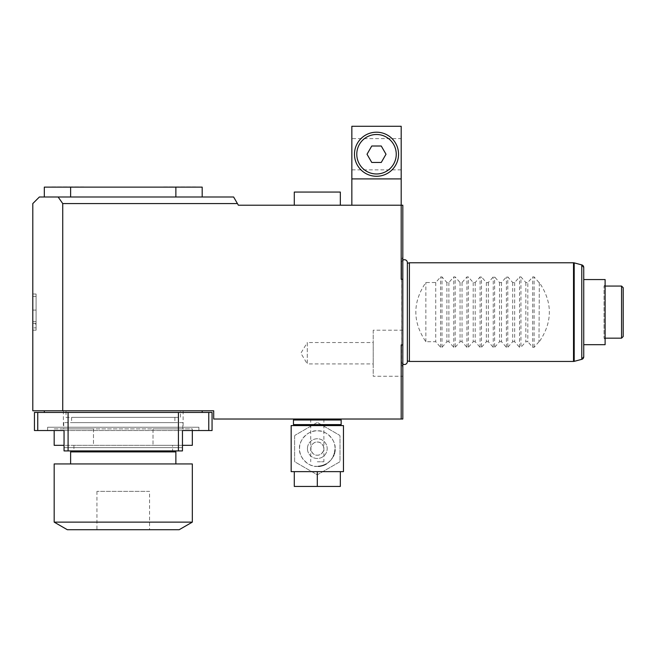 <?xml version="1.0" encoding="UTF-8"?>
<svg xmlns="http://www.w3.org/2000/svg" width="656" height="656" viewBox="0 0 656 656"><rect width="100%" height="100%" fill="white"/><g stroke="black" fill="none" stroke-linecap="round" stroke-linejoin="round"><path stroke-width="0.49" stroke-dasharray="3.28 2.46" d="M401.185 419.012L401.185 344.966L402.825 344.966L402.825 419.012L401.185 419.012L401.185 344.966L401.185 419.012L213.7 419.012L213.7 410.787L62.738 410.787L62.738 203.573L237.423 203.573L238.374 205.213L401.185 205.213L401.185 279.259L401.185 205.213L351.846 205.213L401.185 205.213L401.185 178.899L351.846 178.899L351.846 205.213M62.738 203.573L58.13 196.997L39.376 196.997L32.8 203.573L32.8 410.787L62.738 410.787M202.187 410.787L44.313 410.787L202.187 410.787M402.825 344.966L402.825 279.259L401.185 279.259L401.185 205.213L402.825 205.213L402.825 279.259M317.307 205.213L340.333 205.213L317.307 205.213M351.846 126.28L351.846 178.899L401.185 178.899L401.185 126.28L351.846 126.28M351.846 138.613L351.846 169.855L351.846 138.613L401.185 138.613L401.185 169.855L401.185 138.613M402.825 312.117L402.825 256.201L402.825 312.117M402.825 330.206L402.825 376.249L402.825 330.206L373.223 330.206L373.223 376.249L402.825 376.249M32.8 327.852L32.8 294.019L32.8 330.206L32.8 310.091L32.8 327.852L36.088 327.852L36.088 330.206L36.088 310.091L36.088 327.852M32.8 324.039L32.8 294.019L32.8 330.206L32.8 324.039L36.088 324.039L36.088 294.019L36.088 330.206L36.088 294.019L36.088 330.206L36.088 324.039L32.8 324.039M58.13 196.997L233.626 196.997L237.423 203.573M70.627 196.997L175.874 196.997L70.627 196.997L70.627 187.124L44.313 187.124L44.313 196.997M175.874 196.997L202.187 196.997L175.874 196.997L175.874 187.124L202.187 187.124L202.187 196.997M70.627 187.124L175.874 187.124M195.611 187.124L162.721 187.124M83.779 187.124L50.889 187.124M195.611 186.96L162.721 186.96L195.611 186.96M83.779 186.96L50.889 186.96L83.779 186.96M32.8 330.206L36.088 330.206L32.8 330.206M32.8 310.091L36.088 310.091M32.8 294.019L36.088 294.019L32.8 294.019M32.8 321.547L36.088 321.547M32.8 323.334L36.088 323.334M294.454 419.012L340.169 419.012L294.454 419.012M293.462 419.996L341.153 419.996M293.462 424.604L341.153 424.604M340.169 425.588L294.454 425.588L340.169 425.588M291.166 425.588L343.457 425.588M317.307 466.375C308.632 467.531 298.431 456.625 299.546 448.614C298.431 440.602 308.632 429.696 317.307 430.853C325.991 429.696 336.192 440.602 335.068 448.614C336.192 456.625 325.991 467.531 317.307 466.375M291.166 471.639L343.457 471.639M295.061 471.639L316.536 471.639L295.061 471.639M318.447 466.334A17.761 17.761 0 0 1 299.546 448.614A17.761 17.761 0 0 1 317.307 430.853A17.761 17.761 0 0 1 335.044 449.631M325.228 464.514A17.761 17.761 0 0 0 325.704 464.268M326.335 463.915A17.761 17.761 0 0 0 327.106 463.431M327.41 463.218A17.761 17.761 0 0 0 328.262 462.595M328.459 462.439A17.761 17.761 0 0 0 329.468 461.562M329.492 461.537A17.761 17.761 0 0 0 330.247 460.783M330.411 460.602A17.761 17.761 0 0 0 331.288 459.569M331.346 459.495A17.761 17.761 0 0 0 332.772 457.355M332.805 457.289A17.761 17.761 0 0 0 333.363 456.223M333.847 455.084A17.761 17.761 0 0 0 334.248 453.968M334.552 452.861A17.761 17.761 0 0 0 334.79 451.779M294.29 471.639L294.29 486.44L340.333 486.44L340.333 471.639M317.307 471.639L317.307 486.44M294.618 435.961L294.618 461.266A25.986 25.986 0 0 0 295.003 461.939L316.922 474.591A25.986 25.986 0 0 0 317.701 474.591L339.619 461.939A25.986 25.986 0 0 0 340.005 461.266L340.005 435.961A25.986 25.986 0 0 0 339.619 435.289L317.701 422.628A25.986 25.986 0 0 0 316.922 422.628L295.003 435.289A25.986 25.986 0 0 0 294.618 435.961L294.618 461.266A25.986 25.986 0 0 0 295.003 461.939L316.922 474.591A25.986 25.986 0 0 0 317.701 474.591L339.619 461.939A25.986 25.986 0 0 0 340.005 461.266L340.005 435.961A25.986 25.986 0 0 0 339.619 435.289L317.701 422.628A25.986 25.986 0 0 0 316.922 422.628L295.003 435.289A25.986 25.986 0 0 0 294.618 435.961M307.443 448.614A9.865 9.865 0 0 1 317.307 438.749A9.865 9.865 0 0 1 327.18 448.614A9.865 9.865 0 0 1 317.307 458.478A9.865 9.865 0 0 1 307.443 448.614A9.865 9.865 0 0 1 317.307 438.749A9.865 9.865 0 0 1 327.18 448.614A9.865 9.865 0 0 1 317.307 458.478A9.865 9.865 0 0 1 307.443 448.614M323.679 446.966C322.153 443.489 320.03 441.841 317.307 442.037A6.576 6.576 0 0 0 310.731 448.614A6.576 6.576 0 0 0 317.307 455.19A6.576 6.576 0 0 0 323.892 448.614A6.576 6.576 0 0 0 317.307 442.037C314.593 441.841 312.469 443.489 310.944 446.966A6.576 6.576 0 0 0 310.944 450.254C312.469 453.739 314.593 455.387 317.307 455.19C320.03 455.387 322.153 453.739 323.679 450.254A6.576 6.576 0 0 0 323.679 446.966L323.679 450.254M317.307 419.012L323.892 419.012L317.307 419.012M310.944 446.966L310.944 450.254M317.307 461.767L323.892 461.767L317.307 461.767M401.579 312.117L401.603 260.776L401.603 312.117M402.825 364.023A2.927 2.927 0 0 1 401.579 362.194L401.579 262.039A2.927 2.927 0 0 1 402.825 260.202M407.368 262.646A2.927 2.927 0 0 1 407.286 263.343L407.286 360.882A2.927 2.927 0 0 1 407.368 361.579L407.368 262.646M407.368 360.907L407.368 263.318M409.401 361.448L409.401 262.777M539.33 282.515L538.994 341.719L539.33 282.515C552.688 302.244 552.688 321.981 539.33 341.719M538.994 282.515L534.107 276.922L532.713 276.922L527.818 282.515L527.818 341.719L525.841 341.719L520.946 347.311L520.946 276.922L525.841 282.515L527.818 282.515M446.9 282.515L446.9 341.719L442.005 347.311L440.611 347.311L435.723 341.719L425.851 341.719C412.493 321.981 412.493 302.244 425.851 282.515L435.723 282.515L440.611 276.922L442.005 276.922L446.9 282.515L448.876 282.515L453.772 276.922L455.166 276.922L460.061 282.515L462.029 282.515L466.924 276.922L468.318 276.922L473.214 282.515L475.19 282.515L480.085 276.922L481.479 276.922L486.375 282.515L488.343 282.515L493.238 276.922L494.632 276.922L499.528 282.515L501.504 282.515L506.399 276.922L507.793 276.922L512.689 282.515L514.657 282.515L519.552 276.922L520.946 276.922M446.9 341.719L448.876 341.719L453.772 347.311L455.166 347.311L455.166 276.922M460.061 282.515L460.061 341.719L455.166 347.311M460.061 341.719L462.029 341.719L466.924 347.311L468.318 347.311L468.318 276.922M473.214 282.515L473.214 341.719L468.318 347.311M473.214 341.719L475.19 341.719L480.085 347.311L481.479 347.311L481.479 276.922M486.375 282.515L486.375 341.719L481.479 347.311M486.375 341.719L488.343 341.719L493.238 347.311L494.632 347.311L494.632 276.922M499.528 282.515L499.528 341.719L494.632 347.311M499.528 341.719L501.504 341.719L506.399 347.311L507.793 347.311L507.793 276.922M512.689 282.515L512.689 341.719L507.793 347.311M512.689 341.719L514.657 341.719L519.552 347.311L520.946 347.311M538.994 341.719L534.107 347.311L532.713 347.311L527.818 341.719M583.733 344.679L583.733 279.554L583.733 344.679M605.111 279.554L605.111 344.679M605.111 286.065L604.028 286.065L604.028 312.117L604.028 286.065L605.111 284.975M605.111 338.16L604.028 338.16L604.028 312.117L604.028 338.16L605.111 339.25M621.552 291.034L621.552 338.16M525.841 282.515L525.841 341.719M514.657 282.515L514.657 341.719M501.504 282.515L501.504 341.719M488.343 282.515L488.343 341.719M475.19 282.515L475.19 341.719M462.029 282.515L462.029 341.719M448.876 282.515L448.876 341.719M435.723 282.515L435.723 341.719M425.851 341.719L425.851 282.515M373.223 330.206L373.223 376.249M373.223 342.539L373.223 363.916L373.223 342.539L307.287 342.539L307.287 363.916L373.223 363.916M307.287 342.539L307.287 363.916L300.866 353.231L307.287 342.539M351.846 178.899L401.185 178.899M376.511 176.275A22.033 22.033 0 0 0 398.553 154.234A22.033 22.033 0 0 0 376.511 132.2A22.033 22.033 0 0 0 354.478 154.234A22.033 22.033 0 0 0 376.511 176.275M376.511 134.496A19.737 19.737 0 0 1 396.249 154.234A19.737 19.737 0 0 1 376.511 173.971A19.737 19.737 0 0 1 356.782 154.234A19.737 19.737 0 0 1 376.511 134.496M371.763 162.458L367.024 154.234L371.763 146.009L381.259 146.009L386.007 154.234L381.259 162.458L371.763 162.458L367.024 154.234L371.763 146.009L381.259 146.009L386.007 154.234L381.259 162.458L371.763 162.458L381.259 162.458L386.007 154.234L381.259 146.009L371.763 146.009L367.024 154.234L371.763 162.458M401.185 169.855L351.846 169.855M294.29 192.06L340.333 192.06M202.187 412.435L44.313 412.435L202.187 412.435M208.764 412.435L208.764 430.525L212.06 430.525L212.06 412.435L34.448 412.435L34.448 430.525L37.745 430.525L37.745 412.435M68.093 412.435L68.093 450.918L64.05 450.918L182.458 450.918L68.093 450.918M178.416 412.435L178.416 450.918M208.764 430.525L182.458 430.525L182.458 450.918L182.458 447.63L64.05 447.63L64.05 430.525L64.05 450.918L64.05 447.63L182.458 447.63L182.458 430.525L37.745 430.525M182.458 430.525L64.05 430.525L182.458 430.525L182.458 445.326L153.02 445.326L192.323 445.326M54.177 428.876L93.488 428.876L54.177 428.876L54.177 430.525L192.323 430.525L192.323 428.876L153.02 428.876L192.323 428.876M64.05 450.918L182.458 450.918L182.458 447.63L64.05 447.63L64.05 450.918M64.05 430.525L64.05 445.326L93.488 445.326L93.488 428.876L153.02 428.876L153.02 445.326L153.02 428.876L93.488 428.876L93.488 445.326L153.02 445.326L54.177 445.326M64.05 447.63L182.458 447.63M198.899 430.525L198.899 427.236L47.601 427.236L47.601 430.525M198.899 427.236L47.601 427.236M183.114 427.236L63.386 427.236L183.114 427.236L183.114 410.787L63.386 410.787L183.114 410.787M63.386 410.787L63.386 427.236M66.018 410.787L180.482 410.787L66.018 410.787L66.018 417.364L180.482 417.364L180.482 410.787M66.018 417.364L180.482 417.364M174.89 417.364L71.611 417.364L174.89 417.364L174.89 422.628L71.611 422.628L174.89 422.628M71.611 417.364L71.611 422.628M182.786 422.628L63.714 422.628L182.786 422.628L182.786 428.876L63.714 428.876L182.786 428.876M63.714 422.628L63.714 428.876M172.585 445.326L73.915 445.326L172.585 445.326L172.585 450.918M73.915 451.902L172.585 451.902L73.915 451.902M73.915 445.326L73.915 450.918M175.874 451.902L70.627 451.902M70.627 463.94L175.874 463.94L70.627 463.94M192.323 463.94L54.177 463.94M192.323 522.127L54.177 522.127M179.17 529.72L67.338 529.72M149.568 529.72L96.94 529.72L149.568 529.72L149.568 491.369L96.94 491.369L149.568 491.369M96.94 491.369L96.94 529.72M32.8 296.381L36.088 296.381M573.516 262.777L573.516 361.448M574.197 262.867L574.197 361.358M581.782 359.332L581.782 264.901M534.107 347.311L534.107 276.922M532.713 347.311L532.713 276.922M519.552 347.311L519.552 276.922M506.399 347.311L506.399 276.922M493.238 347.311L493.238 276.922M480.085 347.311L480.085 276.922M466.924 347.311L466.924 276.922M453.772 347.311L453.772 276.922M442.005 347.311L442.005 276.922M440.611 347.311L440.611 276.922M310.731 419.012L310.731 461.767M323.892 419.012L323.892 461.767M402.825 368.024L401.513 362.768L401.513 261.457L402.825 256.201"/><path stroke-width="0.98" d="M402.825 344.966L402.825 205.213L238.374 205.213L237.423 203.573L62.738 203.573L62.738 410.787L213.7 410.787L213.7 419.012L401.185 419.012L401.185 344.966L402.825 344.966L402.825 419.012L401.185 419.012M62.738 410.787L32.8 410.787L32.8 203.573L39.376 196.997L233.626 196.997L237.423 203.573M351.846 205.213L351.846 126.28L401.185 126.28L401.185 279.259L402.825 279.259M62.738 203.573L58.13 196.997M202.187 196.997L202.187 187.124L70.627 187.124L70.627 196.997M175.874 196.997L175.874 187.124M44.313 196.997L44.313 187.124L70.627 187.124M195.611 187.124L162.721 187.124M83.779 187.124L50.889 187.124M294.454 419.012L293.462 419.996L341.153 419.996L340.169 419.012M293.462 419.996L293.462 424.604L341.153 424.604L340.169 425.588M341.153 419.996L341.153 424.604M293.462 424.604L294.454 425.588M317.307 471.639L343.457 471.639L343.457 425.588L291.166 425.588L291.166 471.639L294.29 471.639L294.29 486.44L317.307 486.44L317.307 471.639L294.29 471.639M318.447 466.334A17.761 17.761 0 0 0 319.587 466.227M319.8 466.195A17.761 17.761 0 0 0 320.645 466.055M320.718 466.047A17.761 17.761 0 0 0 321.858 465.785M321.94 465.76A17.761 17.761 0 0 0 322.965 465.448M322.99 465.44A17.761 17.761 0 0 0 324.113 465.022M324.244 464.965A17.761 17.761 0 0 0 325.228 464.514M325.704 464.268A17.761 17.761 0 0 0 326.335 463.915M333.363 456.223A17.761 17.761 0 0 0 333.847 455.084M334.248 453.968A17.761 17.761 0 0 0 334.552 452.861M334.79 451.779A17.761 17.761 0 0 0 334.945 450.713M334.986 450.385A17.761 17.761 0 0 0 335.044 449.631M340.333 471.639L340.333 486.44L317.307 486.44M402.825 260.202A2.927 2.927 0 0 1 407.368 262.646L407.368 361.579A2.927 2.927 0 0 1 402.825 364.023M409.401 262.777L409.401 361.448L573.516 361.448A2.632 2.632 0 0 0 574.197 361.358L574.197 262.867A2.632 2.632 0 0 0 573.516 262.777L409.401 262.777L407.368 263.318M574.197 361.358L581.782 359.332L583.733 356.79A2.632 2.632 180 0 1 581.782 359.332L581.782 264.901L583.733 267.443L583.733 356.79L583.733 267.443A2.632 2.632 -0 0 0 581.782 264.901L574.197 262.867M583.733 344.679L605.111 344.679L605.111 279.554L583.733 279.554M605.111 286.065L621.552 286.065L621.552 338.16L605.111 338.16M623.2 287.705L623.2 336.52L623.2 287.705L621.552 286.065L621.552 291.034M621.552 338.16L623.2 336.52M351.846 178.899L401.185 178.899M376.511 132.2A22.033 22.033 0 0 1 398.553 154.234A22.033 22.033 0 0 1 376.511 176.275A22.033 22.033 0 0 1 354.478 154.234A22.033 22.033 0 0 1 376.511 132.2M376.511 173.971A19.737 19.737 0 0 0 396.249 154.234A19.737 19.737 0 0 0 376.511 134.496A19.737 19.737 0 0 0 356.782 154.234A19.737 19.737 0 0 0 376.511 173.971M371.763 146.009L367.024 154.234L371.763 162.458L381.259 162.458L386.007 154.234L381.259 146.009L371.763 146.009M340.333 205.213L340.333 192.06L294.29 192.06L294.29 205.213M44.313 412.435L44.313 410.787M202.187 412.435L202.187 410.787M208.764 412.435L212.06 412.435L212.06 430.525L182.458 430.525L182.458 450.918L178.416 450.918L178.416 412.435L208.764 412.435L208.764 430.525M37.745 412.435L37.745 430.525L34.448 430.525L34.448 412.435L178.416 412.435M37.745 430.525L64.05 430.525L47.601 430.525L54.177 430.525L54.177 445.326L64.05 445.326L64.05 447.63M182.458 447.63L182.458 445.326L192.323 445.326L192.323 430.525L198.899 430.525L182.458 430.525M68.093 412.435L68.093 450.918L64.05 450.918L64.05 430.525M68.093 450.918L178.416 450.918M172.585 450.918L172.585 451.902M73.915 450.918L73.915 451.902M70.627 463.94L70.627 451.902L175.874 451.902L175.874 463.94M192.323 463.94L54.177 463.94L54.177 522.127L67.338 529.72L179.17 529.72L192.323 522.127L192.323 463.94M192.323 522.127L54.177 522.127M573.516 361.448L573.516 262.777M407.368 360.907L409.401 361.448"/></g></svg>
